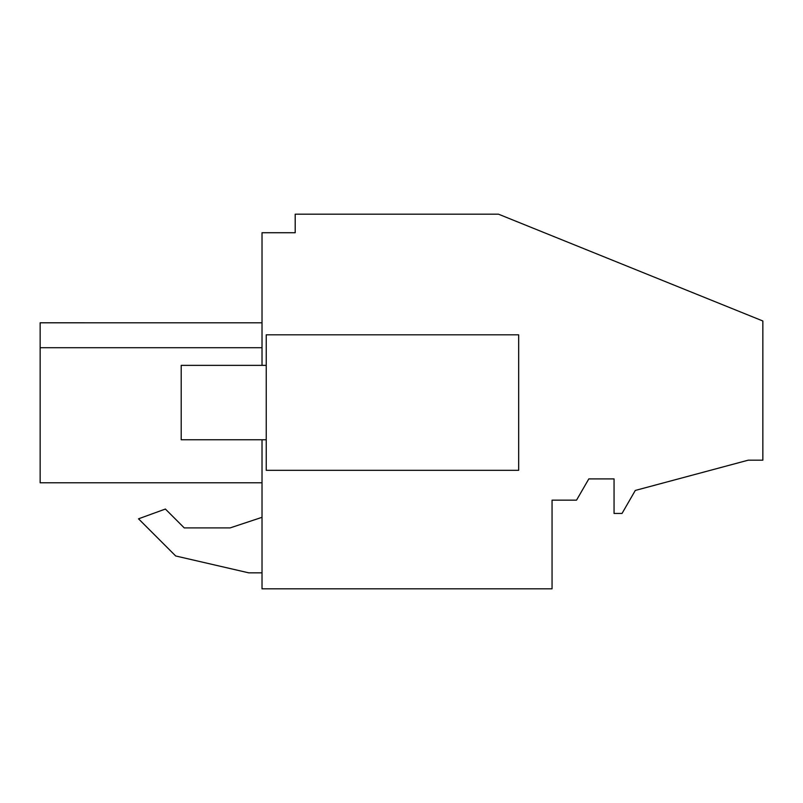 <?xml version="1.0" encoding="UTF-8"?>
<svg xmlns="http://www.w3.org/2000/svg" width="803" height="803" viewBox="0 0 803 803"><rect width="100%" height="100%" fill="white"/><g stroke="black" fill="none" stroke-linecap="round" stroke-linejoin="round"><path stroke-width="1.2" d="M262.019 365.365L262.019 232.729L295.203 232.729L295.203 214.17L498.462 214.17L762.85 320.989L762.85 460.179L748.235 460.179L635.303 490.442L622.024 513.448L614.054 513.448L614.054 478.909L588.81 478.909L576.534 500.159L552.052 500.159L552.052 588.83L262.019 588.83L262.019 439.763M175.696 555.977L248.729 572.84L262.019 572.84L248.729 572.84L175.696 555.977L138.528 518.818L175.696 555.977M262.019 517.323L230.13 527.902L184.248 527.902L165.388 509.042L138.528 518.818M40.15 459.386L40.15 482.784L40.15 462.99L40.15 482.784L40.15 467.175L40.15 482.784L40.15 475.326L40.15 482.784L262.019 482.784L40.15 482.784L40.15 322.796L40.15 347.709L40.15 322.796L262.019 322.806L40.15 322.796L40.15 347.709L40.15 322.796L40.15 347.709L262.019 347.709M225.352 482.784L256.659 482.784M230.13 527.902L184.248 527.902M266.235 470.317L266.235 334.811L518.658 334.811L518.658 470.317L266.235 470.317M40.15 350.971L40.15 454.598L40.15 350.971M266.235 439.763L181.207 439.763L181.207 365.365L266.235 365.365"/></g></svg>

